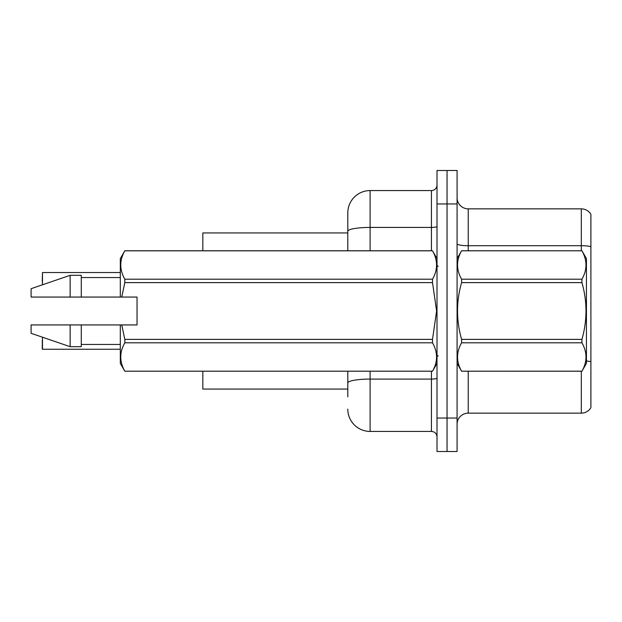 <?xml version="1.0" encoding="UTF-8"?>
<svg xmlns="http://www.w3.org/2000/svg" width="622" height="622" viewBox="0 0 622 622"><rect width="100%" height="100%" fill="white"/><g stroke="black" fill="none" stroke-linecap="round" stroke-linejoin="round"><path stroke-width="0.93" d="M202.834 389.061L347.799 389.061L202.834 389.061L202.834 371.217M347.799 231.298L347.799 212.864A22.306 22.306 0 0 1 370.106 190.565L370.106 227.427A22.306 3.872 180 0 0 347.799 231.298L347.799 250.783L347.799 231.298L347.799 232.939L202.834 232.939L202.834 250.783M590.9 368.543L590.9 404.222M457.084 424.297A11.149 11.149 0 0 1 468.234 413.148L581.313 413.148L581.313 371.217M447.047 418.054L447.047 451.51L457.084 451.51L457.084 418.054L447.047 418.054L447.047 451.51L437.009 451.51L437.009 418.054L447.047 418.054L447.047 203.946L447.047 418.054M437.009 418.054L437.009 170.49L447.047 170.49L447.047 203.946L447.047 170.49L457.084 170.49L457.084 418.054M590.9 214.318A11.149 11.149 0 0 0 581.313 208.852A11.149 11.149 0 0 1 590.9 214.318L590.9 407.682A11.149 11.149 0 0 1 581.313 413.148M590.9 246.662A11.149 1.936 180 0 0 581.313 245.713L581.313 208.852L468.234 208.852A11.149 11.149 0 0 1 457.084 197.703A11.149 11.149 0 0 0 468.234 208.852L468.234 250.783M347.799 396.867L347.799 371.217M370.106 371.217L370.106 431.435L431.435 431.435L431.435 371.217M370.106 190.565L431.435 190.565A5.575 5.575 0 0 0 437.009 184.991M347.799 386.83L347.799 382.958A22.306 3.872 180 0 1 370.106 379.086L431.435 379.086A5.575 0.972 0 0 0 437.009 378.114M347.799 212.864L347.799 225.133M437.009 437.009A5.575 5.575 0 0 0 431.435 431.435M370.106 431.435A22.306 22.306 0 0 1 347.799 409.136M42.249 281.447L42.475 272.537L120.31 272.537L42.475 272.537L42.475 284.798M457.084 258.589L461.586 250.783L581.935 250.783L586.437 258.589L586.437 363.411L581.935 371.186C587.331 361.763 587.331 352.301 581.935 342.8L461.586 342.8C456.19 352.223 456.19 361.685 461.586 371.186L581.935 371.217M581.935 250.783L461.586 250.814C456.19 260.237 456.19 269.699 461.586 279.2L461.586 282.613C456.19 301.491 456.19 320.416 461.586 339.387L461.586 342.8M461.586 279.2L581.935 279.2C587.331 269.777 587.331 260.315 581.935 250.814M581.935 279.2L581.935 282.613L461.586 282.613M461.586 339.387L581.935 339.387C587.331 320.416 587.331 301.491 581.935 282.613M581.935 339.387L581.935 342.8M457.084 363.411L461.586 371.217M461.586 371.186L581.935 371.186M121.749 297.059L137.034 297.059L137.034 324.941L121.749 324.941L124.82 339.387L432.508 339.387L436.605 311L432.508 282.613L124.82 282.613L121.749 297.059L120.31 297.059L120.31 258.589L124.82 250.814C119.416 260.237 119.416 269.699 124.82 279.2L432.508 279.2C437.904 269.777 437.904 260.315 432.508 250.814L124.82 250.814M432.508 339.387L432.508 342.8L124.82 342.8C119.416 352.223 119.416 361.685 124.82 371.186L432.508 371.186C437.904 361.763 437.904 352.301 432.508 342.8M121.749 324.941L120.31 324.941L120.31 363.411L124.82 371.217M124.82 339.387L124.82 342.8M120.31 324.941L81.28 324.941L81.28 346.687L70.13 346.687L70.13 324.941L31.1 324.941L31.1 333.306L70.13 346.687M81.28 324.941L70.13 324.941M31.1 324.941L45.849 324.941M437.009 258.589L432.508 250.814M432.508 279.2L432.508 282.613M124.82 371.186L432.508 371.186M124.82 279.2L124.82 282.613M70.13 275.313L70.13 297.059L31.1 297.059L31.1 288.694L70.13 275.313L81.28 275.313L81.28 297.059L120.31 297.059M70.13 297.059L81.28 297.059M42.475 337.202L42.475 349.245L42.249 340.327M42.475 349.245L120.31 349.245M42.249 349.02L42.249 344.79M468.234 371.217L468.234 413.148M581.313 250.783L581.313 245.713L468.234 245.713A11.149 1.936 0 0 1 457.084 243.777M590.9 361.747A11.149 1.936 180 0 0 586.437 361.009M457.084 203.946L437.009 203.946M370.106 250.783L370.106 227.427L431.435 227.427L431.435 190.565M431.435 250.783L431.435 227.427A5.575 0.972 0 0 0 437.009 226.455M438.129 266.395L437.009 265.283M437.009 363.411L432.508 371.217M81.28 344.456L120.31 344.456M124.82 250.783L432.508 250.783M81.28 277.544L120.31 277.544M438.129 355.605L437.009 356.717"/></g></svg>

